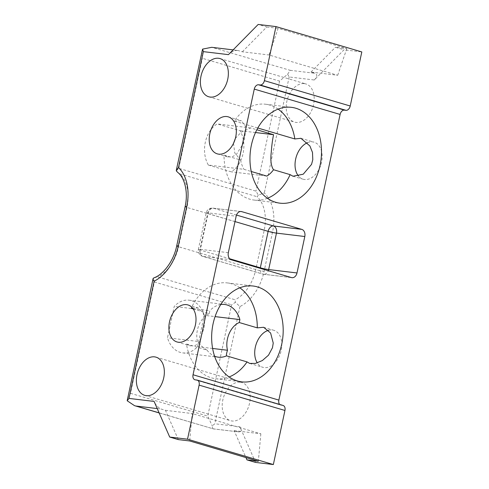 <?xml version="1.0" encoding="UTF-8"?>
<svg xmlns="http://www.w3.org/2000/svg" width="489" height="489" viewBox="0 0 489 489"><rect width="100%" height="100%" fill="white"/><g stroke="black" fill="none" stroke-linecap="round" stroke-linejoin="round"><path stroke-width="0.37" stroke-dasharray="2.44 1.83" d="M204.268 315.313A26.54 19.56 96.8 0 0 189.054 300.197A26.54 19.56 96.8 0 0 174.231 306.444L167.507 337.789A26.54 19.56 96.8 0 0 182.727 352.905A26.54 19.56 96.8 0 0 197.55 346.658L204.268 315.313L215.068 316.609M208.345 165.062L231.23 171.822A26.54 19.56 96.8 0 0 240.05 130.679L217.165 123.919A26.54 19.56 96.8 0 0 208.345 165.062L243.962 169.341L251.248 171.492M266.847 176.095L231.23 171.822M193.173 308.92L209.219 313.657L209.848 310.717L174.231 306.444M239.818 287.807A48.258 35.569 96.8 0 0 227.263 282.911A48.258 35.569 96.8 0 0 191.193 308.333M220.777 304.531A26.54 19.56 96.8 0 0 209.848 310.717M209.219 313.657A19.303 12.946 106.5 0 0 197.385 330.124A19.303 12.946 106.5 0 0 197.464 341.383C200.245 345.197 203.424 348.095 207.006 350.081L186.474 344.018A48.258 35.569 96.8 0 0 215.759 378.743A48.258 35.569 96.8 0 0 229.115 376.958M207.006 350.081A26.54 19.56 96.8 0 0 214.573 356.2M267.422 198.277A48.258 35.569 96.8 0 1 254.066 200.062A48.258 35.569 96.8 0 1 224.041 155.117L240.655 160.025A26.54 19.56 96.8 0 0 243.962 169.341M278.125 109.126A48.258 35.569 96.8 0 0 265.57 104.23A48.258 35.569 96.8 0 0 234.274 121.064L257.801 128.008M268.479 330.307A19.303 12.946 106.5 0 1 273.742 330.277A19.303 12.946 106.5 0 1 281.23 350.344A19.303 12.946 106.5 0 1 262.807 367.3A19.303 12.946 106.5 0 1 257.287 362.917M186.474 344.018L190.111 345.827L195.264 345.656L199.426 341.976L204.157 327.581L204.579 322.777L203.32 313.113L198.051 307.917L192.44 307.96M255.539 462.411L239.928 426.775L214.83 423.761L212.25 425.882C212.519 428.15 212.88 429.14 213.326 428.859L159.145 412.936M283.076 405.46A4.829 3.234 -73.5 0 0 282.715 405.387L281.096 405.192A4.829 3.234 -73.5 0 1 280.735 405.118L194.909 379.77M279.696 404.458A4.829 3.234 -73.5 0 0 280.735 405.118M201.859 51.07L202.33 58.289L279.58 81.101L287.636 74.23L289.176 76.981L314.274 79.994L343.999 49.799L361.811 51.938M240.35 382.209A19.908 13.35 106.5 0 1 241.829 382.514A19.908 13.35 106.5 0 1 249.292 404.305A19.908 13.35 106.5 0 1 232.03 421.005A19.908 13.35 106.5 0 1 230.551 420.699A19.908 13.35 106.5 0 1 223.088 398.908A19.908 13.35 106.5 0 1 240.35 382.209M307.459 142.69A19.303 12.946 106.5 0 1 314.066 142.189A19.303 12.946 106.5 0 1 321.548 162.256A19.303 12.946 106.5 0 1 303.131 179.212A19.303 12.946 106.5 0 1 298.602 176.181M304.36 83.625A19.908 13.35 106.5 0 1 305.839 83.931A19.908 13.35 106.5 0 1 313.302 105.716A19.908 13.35 106.5 0 1 296.041 122.415A19.908 13.35 106.5 0 1 294.561 122.116A19.908 13.35 106.5 0 1 287.098 100.324A19.908 13.35 106.5 0 1 304.36 83.625M235.343 138.454L241.193 132.213L250.692 127.941L256.847 129.762M224.041 155.117L227.44 156.859L232.037 156.938L236.376 154.457L242.886 144.096L244.476 139.493L246.077 127.109L241.37 120.716L234.274 121.064M233.504 143.363L234.799 153.026L240.655 160.025M239.928 426.775C241.499 430.381 240.998 432.08 238.424 431.873L213.161 428.884M159.102 412.844L213.326 428.859L238.424 431.873L234.133 430.601L245.955 457.588M178.296 439.599L165.471 410.326L161.181 409.055C158.051 407.581 155.691 405.039 154.102 401.426M176.352 170.954L178.742 168.332L255.985 191.15L258.326 195.166L264.323 192.898A42.225 28.319 106.5 0 1 272.544 232.018L264.121 271.316A42.225 28.319 106.5 0 1 239.958 306.548L235.356 302.33L231.621 304.794L207.752 416.133L212.25 425.882M127.274 398.981L130.508 393.315L154.377 281.982L153.375 278.119M154.121 277.789L157.831 276.945L235.075 299.763L235.356 302.33M258.326 195.166L257.159 196.737A36.192 24.273 106.5 0 1 264.207 230.264L255.784 269.567A36.192 24.273 106.5 0 1 235.075 299.763M287.636 74.23L290.191 70.318L211.694 47.311M314.274 79.994C317.269 76.932 317.612 74.713 315.289 73.332L310.998 72.066L337.716 75.275L269.054 54.994L278.131 28.35L346.793 48.631L335.417 47.262L343.999 49.799M233.131 49.884L238.045 50.52L242.336 51.785L269.054 54.994M310.998 72.066L335.417 47.262M212.947 47.506L238.045 50.52C234.665 50.214 231.468 51.59 228.442 54.646M242.336 51.785L266.756 26.987L258.168 24.45M266.756 26.987L278.131 28.35M337.716 75.275L346.793 48.631M177.898 172.538L179.915 173.919A36.192 24.273 106.5 0 1 186.963 207.452L178.54 246.749A36.192 24.273 106.5 0 1 157.831 276.945M165.471 410.326L192.189 413.535L189.677 440.962M234.133 430.601L260.851 433.81L192.189 413.535M260.851 433.81L258.339 461.243M197.464 341.383L167.507 337.789M212.611 348.468L197.55 346.658M255.509 132.531L240.05 130.679M250.692 127.941L217.165 123.919M130.508 393.315L207.752 416.133M154.377 281.982L231.621 304.794M178.742 168.332L202.33 58.289M279.58 81.101L255.985 191.15M289.176 76.981L264.323 192.898M239.958 306.548L214.83 423.761M195.27 379.843L281.096 405.192M282.715 405.387L196.89 380.039M264.121 271.316A6.033 0.507 12.1 0 1 255.784 269.567L178.54 246.749A6.033 0.507 -167.9 0 1 176.688 245.973M272.544 232.018A6.033 0.507 12.1 0 1 264.207 230.264L186.963 207.452A6.033 0.507 -167.9 0 1 185.111 206.67M290.191 70.318L315.289 73.332M179.915 173.919L257.159 196.737M157.238 408.584L161.181 409.055M291.444 277.569L263.106 274.164A6.033 4.444 96.8 0 0 263.65 274.28A6.033 4.444 96.8 0 0 268.308 270.735M231.364 259.824L203.027 256.419L263.106 274.164A6.033 4.046 106.5 0 1 262.66 274.072A6.033 4.046 106.5 0 1 260.221 268.345M236.499 215.056L213.363 208.222A6.033 4.046 -73.5 0 0 208.051 213.614L200.239 250.056L229.683 258.754M240.606 211.492L213.363 208.222A6.033 4.444 96.8 0 0 212.819 208.112A6.033 4.444 96.8 0 0 207.813 212.837L199.995 249.274A6.033 4.444 96.8 0 0 203.027 256.419A6.033 4.046 -73.5 0 1 202.58 256.328A6.033 4.046 -73.5 0 1 200.239 250.056A6.033 0.507 -167.9 0 1 198.393 249.28A6.033 6.033 0 0 0 202.58 256.328L262.66 274.072A6.033 6.033 0 0 0 263.65 274.28L291.988 277.679M235.001 221.578L208.051 213.614A6.033 0.507 12.1 0 1 206.205 212.837A6.033 0.507 12.1 0 1 207.813 212.837L236.144 216.236M228.332 252.679L199.995 249.274A6.033 0.507 -167.9 0 0 198.393 249.28L206.205 212.837A6.033 6.033 0 0 1 212.819 208.112L241.156 211.517M263.608 327.282L273.742 330.277M187.917 304.928L198.051 307.917M220.013 58.582L305.839 83.931M208.736 96.767L294.561 122.116M156.003 357.166L241.829 382.514M144.726 395.35L230.551 420.699M228.235 116.84L241.37 120.716M300.931 138.308L314.066 142.189M292.99 176.223L303.131 179.212M217.299 153.864L227.44 156.859M265.57 104.23L291.475 107.342M254.066 200.062L279.971 203.173M227.263 282.911L253.168 286.022M215.759 378.743L241.664 381.854M249.677 363.425L262.807 367.3M176.981 341.952L190.111 345.827M182.727 352.905L218.345 357.184M189.054 300.197L224.677 304.476"/><path stroke-width="0.73" d="M251.248 171.492L266.847 176.095A26.54 19.56 96.8 0 0 273.522 169.732L290.136 174.64A48.258 35.569 96.8 0 1 267.422 198.277M192.44 307.96L191.193 308.333L193.173 308.92M214.573 356.2A26.54 19.56 96.8 0 0 218.345 357.184A26.54 19.56 96.8 0 0 226.523 355.851C226.266 354.843 226.59 352.979 227.507 350.258A19.303 12.946 106.5 0 1 227.428 338.993A19.303 12.946 106.5 0 1 239.262 322.532L257.287 327.856A48.258 35.569 96.8 0 0 239.818 287.807M239.262 322.532L239.891 319.592A26.54 19.56 96.8 0 0 224.677 304.476A26.54 19.56 96.8 0 0 220.777 304.531M229.115 376.958A48.258 35.569 96.8 0 0 247.055 361.909L226.523 355.851M257.801 128.008L294.849 138.955A48.258 35.569 96.8 0 0 278.125 109.126M257.287 362.917A19.303 12.946 106.5 0 1 255.319 347.233A19.303 12.946 106.5 0 1 268.479 330.307M257.287 327.856L263.608 327.282L270.6 332.985L273.241 343.058L272.471 347.758L268.504 355.185L262.342 360.558L255.423 363.425L249.677 363.419L247.055 361.909M169.494 321.884A19.303 12.946 106.5 0 1 187.917 304.928A19.303 12.946 106.5 0 1 195.398 324.996A19.303 12.946 106.5 0 1 176.981 341.952A19.303 12.946 106.5 0 1 169.494 321.884M245.955 457.588L246.957 459.874L255.539 462.411L273.351 464.55L284.946 410.473A4.829 3.234 -73.5 0 0 283.076 405.46L197.244 380.112A4.829 3.234 -73.5 0 0 196.89 380.039L195.27 379.843A4.829 3.234 -73.5 0 1 194.909 379.77A4.829 3.234 -73.5 0 1 193.039 374.751L254.274 89.096A4.829 3.234 106.5 0 1 258.522 84.78L260.142 84.976A4.829 3.234 106.5 0 0 264.39 80.661L275.979 26.589L258.168 24.45L228.442 54.646L203.351 51.632L202.58 49.108L176.333 170.148L176.352 170.954L177.898 172.538C184.451 177.495 188.503 191.957 185.111 206.67L176.688 245.973C173.717 260.985 163.43 274.445 154.121 277.789L153.081 278.608L127.189 400.76L134.506 405.656L159.102 412.844M193.039 374.751L278.864 400.1A4.829 3.234 -73.5 0 0 279.696 404.458M278.864 400.1L340.106 114.444A4.829 3.234 106.5 0 1 344.354 110.129L258.522 84.78M275.979 26.589L361.811 51.938L350.216 106.009A4.829 3.234 106.5 0 1 345.967 110.325L344.354 110.129M298.602 176.181A19.303 12.946 106.5 0 1 295.643 159.145A19.303 12.946 106.5 0 1 307.459 142.69M218.534 58.277A19.908 13.35 106.5 0 1 220.013 58.582A19.908 13.35 106.5 0 1 227.477 80.367A19.908 13.35 106.5 0 1 210.215 97.067A19.908 13.35 106.5 0 1 208.736 96.767A19.908 13.35 106.5 0 1 201.272 74.976A19.908 13.35 106.5 0 1 218.534 58.277M284.946 410.473L199.115 385.124A4.829 3.234 -73.5 0 0 197.244 380.112M199.115 385.124L187.525 439.201L273.351 464.55M127.189 400.76L129.004 398.413L154.102 401.426L169.714 437.062L187.525 439.201M154.518 356.86A19.908 13.35 106.5 0 1 156.003 357.166A19.908 13.35 106.5 0 1 163.467 378.957A19.908 13.35 106.5 0 1 146.205 395.656A19.908 13.35 106.5 0 1 144.726 395.35A19.908 13.35 106.5 0 1 137.262 373.559A19.908 13.35 106.5 0 1 154.518 356.86M209.818 133.797A19.303 12.946 106.5 0 1 228.235 116.84A19.303 12.946 106.5 0 1 235.722 136.908A19.303 12.946 106.5 0 1 217.299 153.864A19.303 12.946 106.5 0 1 209.818 133.797M273.522 169.732C271.022 166.034 270.276 160.111 271.297 151.957C271.719 145.588 272.477 139.836 273.577 134.701L255.509 132.531M256.847 129.762L273.577 134.701M235.343 138.454L233.504 143.363M294.849 138.955L300.931 138.308L309.898 145.96L312.489 152.446L312.795 159.671L311.548 164.377L303.235 174.2L292.99 176.223L290.136 174.64M320.057 165.398A48.258 35.569 96.8 0 0 291.475 107.342A48.258 35.569 96.8 0 0 251.395 145.117A48.258 35.569 96.8 0 0 279.971 203.173A48.258 35.569 96.8 0 0 320.057 165.398M281.75 344.079A48.258 35.569 96.8 0 0 253.168 286.022A48.258 35.569 96.8 0 0 213.088 323.797A48.258 35.569 96.8 0 0 241.664 381.854A48.258 35.569 96.8 0 0 281.75 344.079M304.806 236.517A6.033 4.444 -83.2 0 0 301.774 229.372L241.694 211.627A6.033 4.444 -83.2 0 0 241.156 211.517A6.033 4.444 -83.2 0 0 236.144 216.236L228.332 252.679A6.033 4.444 -83.2 0 0 231.364 259.824L291.444 277.569A6.033 4.444 -83.2 0 0 291.988 277.679A6.033 4.444 -83.2 0 0 296.994 272.96L304.806 236.517L276.474 233.112A6.033 4.444 96.8 0 0 273.443 225.967L236.499 215.056M169.714 437.062L178.296 439.599L189.677 440.962L258.339 461.243L246.957 459.874M153.375 278.119C152.788 278.736 153.039 279.763 154.133 281.199L129.004 398.413M233.131 49.884L211.694 47.311L202.58 49.108M154.133 281.199A42.225 28.319 106.5 0 0 178.296 245.967L186.719 206.67A42.225 28.319 106.5 0 0 178.497 167.55L176.333 170.148M227.507 350.258L212.611 348.468M239.891 319.592L215.068 316.609M178.497 167.55L203.351 51.632M340.106 114.444L254.274 89.096M350.216 106.009L264.39 80.661M186.719 206.67A6.033 0.507 -167.9 0 0 185.111 206.67M178.296 245.967A6.033 0.507 -167.9 0 0 176.688 245.973M136.083 406.047L157.238 408.584M345.967 110.325L260.142 84.976M296.994 272.96L268.663 269.555L276.474 233.112A6.033 0.507 12.1 0 1 268.131 231.358L235.001 221.578M268.308 270.735A6.033 4.444 96.8 0 0 268.663 269.555A6.033 0.507 -167.9 0 1 260.319 267.801L268.131 231.358A6.033 4.046 -73.5 0 1 273.443 225.967L301.774 229.372M241.694 211.627L240.606 211.492M229.683 258.754L260.319 267.801A6.033 4.046 106.5 0 0 260.221 268.345M134.506 405.656L159.145 412.936"/></g></svg>
